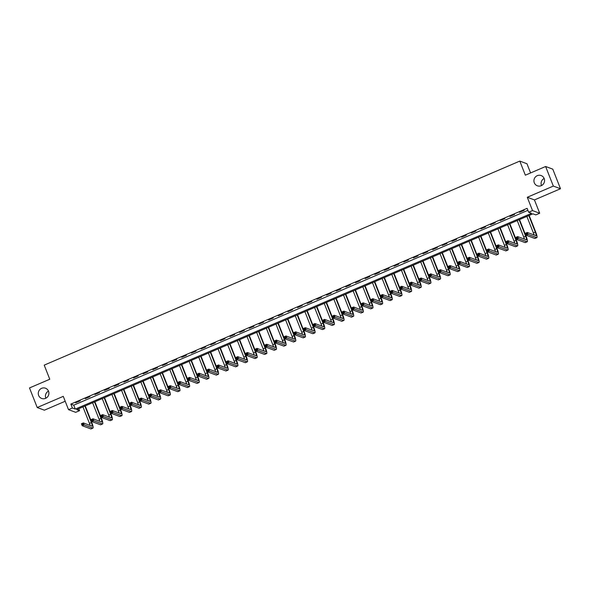 <?xml version="1.0" encoding="UTF-8"?>
<svg xmlns="http://www.w3.org/2000/svg" width="590" height="590" viewBox="0 0 590 590"><rect width="100%" height="100%" fill="white"/><g stroke="black" fill="none" stroke-linecap="round" stroke-linejoin="round"><path stroke-width="0.89" d="M45.85 398.221A5.465 5.303 110.3 0 1 48.491 391.118M48.528 391.222A5.465 5.303 110.3 0 1 41.691 398.464A5.465 5.303 110.3 0 1 39.796 389.599A5.465 5.303 110.3 0 1 48.528 391.222M541.509 185.562A5.465 5.303 110.3 0 1 544.15 178.46M544.187 178.564A5.465 5.303 110.3 0 1 537.35 185.806A5.465 5.303 110.3 0 1 535.455 176.934A5.465 5.303 110.3 0 1 544.187 178.564M79.547 410.67L75.682 412.322L68.521 409.667L72.378 408.015L75.284 409.091L531.568 213.322L528.662 212.245L532.527 210.586L539.688 213.241L535.831 214.9L532.925 213.823L76.641 409.593L79.547 410.67L78.765 408.678M530.587 172.944L526.959 163.747L519.797 161.085L44.213 365.136L49.767 379.245L29.5 387.94L37.214 407.528L44.383 410.183L65.202 401.252M519.797 161.085L525.351 175.193L545.617 166.498L552.786 169.153L560.5 188.741L553.332 186.086L527.276 197.267L532.527 210.586M527.276 197.267L534.444 199.922L560.5 188.741M534.444 199.922L539.688 213.241M545.617 166.498L553.332 186.086M528.662 212.245L527.121 208.322L70.837 404.091L73.743 405.168L527.903 210.313M524.178 210.32L519.547 212.311L524.178 210.32M514.532 214.465L509.9 216.449L514.532 214.465M504.878 218.602L500.246 220.594L504.878 218.602M495.231 222.74L490.6 224.731L495.231 222.74M485.577 226.885L480.946 228.868L485.577 226.885M475.931 231.022L471.292 233.013L475.931 231.022M466.277 235.167L461.646 237.151L466.277 235.167M456.623 239.304L451.992 241.295L456.623 239.304M446.977 243.449L442.345 245.433L446.977 243.449M437.323 247.586L432.691 249.577L437.323 247.586M427.676 251.731L423.045 253.715L427.676 251.731M418.022 255.868L413.391 257.86L418.022 255.868M408.376 260.006L403.737 261.997L408.376 260.006M398.722 264.15L394.091 266.134L398.722 264.15M389.068 268.288L384.437 270.279L389.068 268.288M379.422 272.433L374.79 274.416L379.422 272.433M369.768 276.57L365.136 278.561L369.768 276.57M360.121 280.715L355.49 282.699L360.121 280.715M350.467 284.852L345.836 286.843L350.467 284.852M340.821 288.997L336.189 290.981L340.821 288.997M331.167 293.134L326.536 295.125L331.167 293.134M321.513 297.272L316.882 299.263L321.513 297.272M311.867 301.416L307.235 303.4L311.867 301.416M302.213 305.554L297.581 307.545L302.213 305.554M292.566 309.698L287.935 311.682L292.566 309.698M282.912 313.836L278.281 315.827L282.912 313.836M273.266 317.981L268.634 319.964L273.266 317.981M263.612 322.118L258.981 324.109L263.612 322.118M253.966 326.263L249.327 328.247L253.966 326.263M244.312 330.4L239.68 332.391L244.312 330.4M234.658 334.537L230.026 336.529L234.658 334.537M225.011 338.682L220.38 340.666L225.011 338.682M215.357 342.82L210.726 344.811L215.357 342.82M205.711 346.964L201.079 348.948L205.711 346.964M196.057 351.102L191.425 353.093L196.057 351.102M186.411 355.246L181.772 357.23L186.411 355.246M176.757 359.384L172.125 361.375L176.757 359.384M167.103 363.529L162.471 365.512L167.103 363.529M157.456 367.666L152.825 369.657L157.456 367.666M147.802 371.803L143.171 373.795L147.802 371.803M138.156 375.948L133.524 377.932L138.156 375.948M128.502 380.085L123.871 382.077L128.502 380.085M118.856 384.23L114.217 386.214L118.856 384.23M109.202 388.368L104.57 390.359L109.202 388.368M99.548 392.512L94.916 394.496L99.548 392.512M89.901 396.65L85.27 398.641L89.901 396.65M80.247 400.794L75.616 402.778L80.247 400.794M68.521 409.667L63.27 396.347L37.214 407.528M70.837 404.091L72.378 408.015M73.743 405.168L75.284 409.091M526.988 233.979L526.678 233.198L525.904 233.529L526.214 234.311L526.988 233.979L528.05 234.414L526.118 235.24L525.351 233.286L527.276 232.46L528.05 234.414L536.657 237.608A6.402 1.136 66.8 0 0 536.863 237.615A6.402 1.136 66.8 0 0 535.794 232.268L529.164 215.439M528.81 215.586L535.307 232.091A4.27 0.76 -113.2 0 1 536.022 235.653A4.27 0.76 -113.2 0 1 535.882 235.646L527.276 232.46L526.678 233.198M526.877 216.412L533.382 232.917A4.27 0.76 -113.2 0 1 534.061 234.968M526.214 234.311L526.118 235.24L534.724 238.434A6.402 1.136 66.8 0 0 534.938 238.441L536.863 237.615M525.351 233.286L525.904 233.529M517.334 238.124L517.024 237.342L516.257 237.674L516.567 238.456L517.334 238.124L518.396 238.559L516.471 239.385L515.697 237.423L517.629 236.597L518.396 238.559L527.003 241.745A6.402 1.136 66.8 0 0 527.217 241.753A6.402 1.136 66.8 0 0 526.147 236.406L519.51 219.576M519.156 219.731L525.661 236.229A4.27 0.76 -113.2 0 1 526.376 239.791A4.27 0.76 -113.2 0 1 526.236 239.791L517.629 236.597L517.024 237.342M517.231 220.557L523.728 237.055A4.27 0.76 -113.2 0 1 524.407 239.112M516.567 238.456L516.471 239.385L525.078 242.579A6.402 1.136 66.8 0 0 525.284 242.586L527.217 241.753M515.697 237.423L516.257 237.674M507.688 242.261L507.378 241.48L506.603 241.812L506.913 242.593L507.688 242.261L508.75 242.697L506.817 243.523L506.043 241.568L507.975 240.735L508.75 242.697L517.356 245.89A6.402 1.136 66.8 0 0 517.563 245.897A6.402 1.136 66.8 0 0 516.493 240.55L509.863 223.713M509.509 223.868L516.007 240.373A4.27 0.76 -113.2 0 1 516.722 243.936A4.27 0.76 -113.2 0 1 516.582 243.928L507.975 240.735L507.378 241.48M507.577 224.694L514.082 241.199A4.27 0.76 -113.2 0 1 514.76 243.25M506.913 242.593L506.817 243.523L515.424 246.716A6.402 1.136 66.8 0 0 515.638 246.723L517.563 245.897M506.043 241.568L506.603 241.812M498.034 246.406L497.724 245.624L496.957 245.949L497.259 246.738L498.034 246.406L499.096 246.834L497.164 247.667L496.397 245.706L498.329 244.88L499.096 246.834L507.702 250.027A6.402 1.136 66.8 0 0 507.916 250.035A6.402 1.136 66.8 0 0 506.84 244.688L500.209 227.858M499.855 228.006L506.36 244.511A4.27 0.76 -113.2 0 1 507.075 248.073A4.27 0.76 -113.2 0 1 506.935 248.073L498.329 244.88L497.724 245.624M497.93 228.839L504.428 245.337A4.27 0.76 -113.2 0 1 505.106 247.394M497.259 246.738L497.164 247.667L505.777 250.853A6.402 1.136 66.8 0 0 505.984 250.861L507.916 250.035M496.397 245.706L496.957 245.949M488.387 250.544L488.077 249.762L487.303 250.094L487.613 250.875L488.387 250.544L489.449 250.979L487.517 251.805L486.743 249.85L488.675 249.017L489.449 250.979L498.056 254.172A6.402 1.136 66.8 0 0 498.262 254.179A6.402 1.136 66.8 0 0 497.193 248.833L490.563 231.995M490.209 232.15L496.706 248.648A4.27 0.76 -113.2 0 1 497.422 252.218A4.27 0.76 -113.2 0 1 497.281 252.21L488.675 249.017L488.077 249.762M488.277 232.976L494.774 249.481A4.27 0.76 -113.2 0 1 495.46 251.532M487.613 250.875L487.517 251.805L496.124 254.998A6.402 1.136 66.8 0 0 496.338 255.005L498.262 254.179M486.743 249.85L487.303 250.094M478.733 254.688L478.424 253.899L477.649 254.231L477.959 255.02L478.733 254.688L479.795 255.116L477.863 255.949L477.096 253.988L479.021 253.162L479.795 255.116L488.402 258.309A6.402 1.136 66.8 0 0 488.616 258.317A6.402 1.136 66.8 0 0 487.539 252.97L480.909 236.14M480.555 236.288L487.06 252.793A4.27 0.76 -113.2 0 1 487.775 256.355A4.27 0.76 -113.2 0 1 487.635 256.348L479.021 253.162L478.424 253.899M478.63 237.121L485.127 253.619A4.27 0.76 -113.2 0 1 485.806 255.677M477.959 255.02L477.863 255.949L486.47 259.135A6.402 1.136 66.8 0 0 486.684 259.143L488.616 258.317M477.096 253.988L477.649 254.231M469.079 258.826L468.777 258.044L468.003 258.376L468.312 259.157L469.079 258.826L470.142 259.261L468.217 260.087L467.442 258.125L469.375 257.299L470.142 259.261L478.755 262.447A6.402 1.136 66.8 0 0 478.962 262.454A6.402 1.136 66.8 0 0 477.893 257.115L471.263 240.278M470.909 240.432L477.406 256.93A4.27 0.76 -113.2 0 1 478.121 260.5A4.27 0.76 -113.2 0 1 477.981 260.492L469.375 257.299L468.777 258.044M468.976 241.258L475.474 257.764A4.27 0.76 -113.2 0 1 476.152 259.814M468.312 259.157L468.217 260.087L476.823 263.28A6.402 1.136 66.8 0 0 477.03 263.288L478.962 262.454M467.442 258.125L468.003 258.376M459.433 262.97L459.123 262.181L458.349 262.513L458.659 263.295L460.495 263.398L458.563 264.231L457.796 262.27L459.721 261.444L460.495 263.398L469.102 266.592A6.402 1.136 66.8 0 0 469.316 266.599A6.402 1.136 66.8 0 0 468.239 261.252L461.609 244.422M461.255 244.57L467.752 261.075A4.27 0.76 -113.2 0 1 468.467 264.637A4.27 0.76 -113.2 0 1 468.327 264.63L459.721 261.444L459.123 262.181M459.322 245.396L465.827 261.901A4.27 0.76 -113.2 0 1 466.506 263.951M458.659 263.295L458.563 264.231L467.169 267.418A6.402 1.136 66.8 0 0 467.383 267.425L469.316 266.599M457.796 262.27L458.349 262.513M449.779 267.108L449.469 266.326L448.702 266.658L449.012 267.44L449.779 267.108L450.841 267.543L448.916 268.369L448.142 266.407L450.074 265.581L450.841 267.543L459.455 270.729A6.402 1.136 66.8 0 0 459.662 270.736A6.402 1.136 66.8 0 0 458.592 265.397L451.955 248.56M451.608 248.715L458.106 265.212A4.27 0.76 -113.2 0 1 458.821 268.774A4.27 0.76 -113.2 0 1 458.681 268.774L450.074 265.581L449.469 266.326M449.676 249.541L456.173 266.038A4.27 0.76 -113.2 0 1 456.852 268.096M449.012 267.44L448.916 268.369L457.523 271.562A6.402 1.136 66.8 0 0 457.729 271.57L459.662 270.736M448.142 266.407L448.702 266.658M440.133 271.245L439.823 270.463L439.049 270.795L439.358 271.577L440.133 271.245L441.195 271.68L439.262 272.506L438.488 270.552L440.42 269.726L441.195 271.68L449.801 274.874A6.402 1.136 66.8 0 0 450.008 274.881A6.402 1.136 66.8 0 0 448.938 269.534L442.308 252.704M441.954 252.852L448.452 269.357A4.27 0.76 -113.2 0 1 449.167 272.919A4.27 0.76 -113.2 0 1 449.027 272.912L440.42 269.726L439.823 270.463M440.022 253.678L446.527 270.183A4.27 0.76 -113.2 0 1 447.205 272.233M439.358 271.577L439.262 272.506L447.869 275.7A6.402 1.136 66.8 0 0 448.083 275.707L450.008 274.881M438.488 270.552L439.049 270.795M430.479 275.39L430.169 274.608L429.402 274.94L429.704 275.722L430.479 275.39L431.541 275.825L429.608 276.651L428.842 274.689L430.774 273.863L431.541 275.825L440.147 279.011A6.402 1.136 66.8 0 0 440.361 279.018A6.402 1.136 66.8 0 0 439.285 273.671L432.654 256.842M432.3 256.997L438.805 273.495A4.27 0.76 -113.2 0 1 439.521 277.057A4.27 0.76 -113.2 0 1 439.38 277.057L430.774 273.863L430.169 274.608M430.375 257.823L436.873 274.32A4.27 0.76 -113.2 0 1 437.551 276.378M429.704 275.722L429.608 276.651L438.223 279.844A6.402 1.136 66.8 0 0 438.429 279.852L440.361 279.018M428.842 274.689L429.402 274.94M420.832 279.527L420.523 278.745L419.748 279.077L420.058 279.859L420.832 279.527L421.894 279.962L419.962 280.788L419.188 278.834L421.12 278.001L421.894 279.962L430.501 283.156A6.402 1.136 66.8 0 0 430.707 283.163A6.402 1.136 66.8 0 0 429.638 277.816L423.008 260.979M422.654 261.134L429.151 277.639A4.27 0.76 -113.2 0 1 429.867 281.201A4.27 0.76 -113.2 0 1 429.726 281.194L421.12 278.001L420.523 278.745M420.722 261.96L427.226 278.465A4.27 0.76 -113.2 0 1 427.905 280.516M420.058 279.859L419.962 280.788L428.569 283.982A6.402 1.136 66.8 0 0 428.783 283.989L430.707 283.163M419.188 278.834L419.748 279.077M411.178 283.672L410.869 282.89L410.094 283.215L410.404 284.004L411.178 283.672L412.24 284.1L410.308 284.933L409.541 282.971L411.466 282.145L412.24 284.1L420.847 287.293A6.402 1.136 66.8 0 0 421.061 287.3A6.402 1.136 66.8 0 0 419.984 281.954L413.354 265.124M413 265.271L419.505 281.777A4.27 0.76 -113.2 0 1 420.22 285.339A4.27 0.76 -113.2 0 1 420.08 285.339L411.466 282.145L410.869 282.89M411.075 266.105L417.573 282.603A4.27 0.76 -113.2 0 1 418.251 284.66M410.404 284.004L410.308 284.933L418.922 288.119A6.402 1.136 66.8 0 0 419.129 288.127L421.061 287.3M409.541 282.971L410.094 283.215M401.525 287.809L401.222 287.028L400.448 287.36L400.757 288.141L401.525 287.809L402.587 288.245L400.662 289.07L399.887 287.116L401.82 286.283L402.587 288.245L411.2 291.438A6.402 1.136 66.8 0 0 411.407 291.445A6.402 1.136 66.8 0 0 410.338 286.098L403.707 269.261M403.353 269.416L409.851 285.914A4.27 0.76 -113.2 0 1 410.566 289.483A4.27 0.76 -113.2 0 1 410.426 289.476L401.82 286.283L401.222 287.028M401.421 270.242L407.919 286.747A4.27 0.76 -113.2 0 1 408.597 288.798M400.757 288.141L400.662 289.07L409.268 292.264A6.402 1.136 66.8 0 0 409.475 292.271L411.407 291.445M399.887 287.116L400.448 287.36M391.878 291.954L391.568 291.165L390.794 291.497L391.104 292.286L391.878 291.954L392.94 292.382L391.008 293.215L390.241 291.254L392.166 290.428L392.94 292.382L401.547 295.575A6.402 1.136 66.8 0 0 401.761 295.583A6.402 1.136 66.8 0 0 400.684 290.236L394.054 273.406M393.7 273.554L400.204 290.059A4.27 0.76 -113.2 0 1 400.912 293.621A4.27 0.76 -113.2 0 1 400.772 293.614L392.166 290.428L391.568 291.165M391.767 274.387L398.272 290.885A4.27 0.76 -113.2 0 1 398.951 292.942M391.104 292.286L391.008 293.215L399.614 296.401A6.402 1.136 66.8 0 0 399.828 296.409L401.761 295.583M390.241 291.254L390.794 291.497M382.224 296.092L381.914 295.31L381.147 295.642L381.457 296.423L382.224 296.092L383.286 296.527L381.361 297.353L380.587 295.391L382.519 294.565L383.286 296.527L391.9 299.713A6.402 1.136 66.8 0 0 392.107 299.72A6.402 1.136 66.8 0 0 391.037 294.381L384.407 277.543M384.053 277.698L390.55 294.196A4.27 0.76 -113.2 0 1 391.266 297.766A4.27 0.76 -113.2 0 1 391.126 297.758L382.519 294.565L381.914 295.31M382.121 278.524L388.618 295.03A4.27 0.76 -113.2 0 1 389.297 297.08M381.457 296.423L381.361 297.353L389.968 300.546A6.402 1.136 66.8 0 0 390.174 300.553L392.107 299.72M380.587 295.391L381.147 295.642M372.578 300.236L372.268 299.447L371.494 299.779L371.803 300.561L373.64 300.664L371.707 301.497L370.933 299.536L372.865 298.71L373.64 300.664L382.246 303.857A6.402 1.136 66.8 0 0 382.453 303.865A6.402 1.136 66.8 0 0 381.383 298.518L374.753 281.688M374.399 281.836L380.897 298.341A4.27 0.76 -113.2 0 1 381.612 301.903A4.27 0.76 -113.2 0 1 381.472 301.896L372.865 298.71L372.268 299.447M372.467 282.662L378.972 299.167A4.27 0.76 -113.2 0 1 379.65 301.217M371.803 300.561L371.707 301.497L380.314 304.683A6.402 1.136 66.8 0 0 380.528 304.691L382.453 303.865M370.933 299.536L371.494 299.779M362.924 304.374L362.614 303.592L361.847 303.924L362.149 304.706L362.924 304.374L363.986 304.809L362.061 305.635L361.287 303.673L363.219 302.847L363.986 304.809L372.592 307.995A6.402 1.136 66.8 0 0 372.806 308.002A6.402 1.136 66.8 0 0 371.73 302.663L365.099 285.826M364.745 285.98L371.25 302.478A4.27 0.76 -113.2 0 1 371.966 306.04A4.27 0.76 -113.2 0 1 371.825 306.04L363.219 302.847L362.614 303.592M362.82 286.806L369.318 303.304A4.27 0.76 -113.2 0 1 369.996 305.362M362.149 304.706L362.061 305.635L370.668 308.828A6.402 1.136 66.8 0 0 370.874 308.836L372.806 308.002M361.287 303.673L361.847 303.924M353.277 308.511L352.968 307.729L352.193 308.061L352.503 308.843L353.277 308.511L354.339 308.946L352.407 309.772L351.633 307.818L353.565 306.992L354.339 308.946L362.946 312.139A6.402 1.136 66.8 0 0 363.152 312.147A6.402 1.136 66.8 0 0 362.083 306.8L355.453 289.97M355.099 290.118L361.596 306.623A4.27 0.76 -113.2 0 1 362.312 310.185A4.27 0.76 -113.2 0 1 362.172 310.178L353.565 306.992L352.968 307.729M353.167 290.944L359.671 307.449A4.27 0.76 -113.2 0 1 360.35 309.499M352.503 308.843L352.407 309.772L361.014 312.966A6.402 1.136 66.8 0 0 361.228 312.973L363.152 312.147M351.633 307.818L352.193 308.061M343.623 312.656L343.314 311.874L342.547 312.206L342.849 312.988L343.623 312.656L344.685 313.091L342.753 313.917L341.986 311.955L343.911 311.129L344.685 313.091L353.292 316.277A6.402 1.136 66.8 0 0 353.506 316.284A6.402 1.136 66.8 0 0 352.429 310.937L345.799 294.108M345.445 294.263L351.95 310.76A4.27 0.76 -113.2 0 1 352.665 314.322A4.27 0.76 -113.2 0 1 352.525 314.322L343.911 311.129L343.314 311.874M343.52 295.089L350.018 311.586A4.27 0.76 -113.2 0 1 350.696 313.644M342.849 312.988L342.753 313.917L351.367 317.11A6.402 1.136 66.8 0 0 351.574 317.118L353.506 316.284M341.986 311.955L342.547 312.206M333.969 316.793L333.667 316.011L332.893 316.343L333.203 317.125L333.969 316.793L335.039 317.228L333.107 318.054L332.332 316.1L334.265 315.267L335.039 317.228L343.646 320.422A6.402 1.136 66.8 0 0 343.852 320.429A6.402 1.136 66.8 0 0 342.783 315.082L336.153 298.245M335.798 298.4L342.296 314.905A4.27 0.76 -113.2 0 1 343.011 318.467A4.27 0.76 -113.2 0 1 342.871 318.46L334.265 315.267L333.667 316.011M333.866 299.226L340.364 315.731A4.27 0.76 -113.2 0 1 341.042 317.781M333.203 317.125L333.107 318.054L341.713 321.248A6.402 1.136 66.8 0 0 341.92 321.255L343.852 320.429M332.332 316.1L332.893 316.343M324.323 320.938L324.013 320.156L323.239 320.481L323.549 321.27L324.323 320.938L325.385 321.366L323.453 322.199L322.686 320.237L324.611 319.411L325.385 321.366L333.992 324.559A6.402 1.136 66.8 0 0 334.206 324.566A6.402 1.136 66.8 0 0 333.129 319.219L326.499 302.39M326.145 302.537L332.649 319.043A4.27 0.76 -113.2 0 1 333.357 322.605A4.27 0.76 -113.2 0 1 333.225 322.605L324.611 319.411L324.013 320.156M324.212 303.371L330.717 319.869A4.27 0.76 -113.2 0 1 331.396 321.926M323.549 321.27L323.453 322.199L332.059 325.385A6.402 1.136 66.8 0 0 332.273 325.392L334.206 324.566M322.686 320.237L323.239 320.481M314.669 325.075L314.359 324.294L313.592 324.625L313.902 325.407L314.669 325.075L315.731 325.51L313.806 326.336L313.032 324.382L314.964 323.549L315.731 325.51L324.345 328.704A6.402 1.136 66.8 0 0 324.552 328.711A6.402 1.136 66.8 0 0 323.482 323.364L316.852 306.527M316.498 306.682L322.995 323.18A4.27 0.76 -113.2 0 1 323.711 326.749A4.27 0.76 -113.2 0 1 323.571 326.742L314.964 323.549L314.359 324.294M314.566 307.508L321.063 324.013A4.27 0.76 -113.2 0 1 321.742 326.064M313.902 325.407L313.806 326.336L322.413 329.53A6.402 1.136 66.8 0 0 322.619 329.537L324.552 328.711M313.032 324.382L313.592 324.625M305.023 329.22L304.713 328.431L303.939 328.763L304.248 329.552L305.023 329.22L306.085 329.648L304.152 330.481L303.378 328.519L305.31 327.693L306.085 329.648L314.691 332.841A6.402 1.136 66.8 0 0 314.898 332.849A6.402 1.136 66.8 0 0 313.828 327.502L307.198 310.672M306.844 310.819L313.342 327.325A4.27 0.76 -113.2 0 1 314.057 330.887A4.27 0.76 -113.2 0 1 313.917 330.879L305.31 327.693L304.713 328.431M304.912 311.653L311.417 328.151A4.27 0.76 -113.2 0 1 312.095 330.208M304.248 329.552L304.152 330.481L312.759 333.667A6.402 1.136 66.8 0 0 312.973 333.675L314.898 332.849M303.378 328.519L303.939 328.763M295.369 333.357L295.059 332.576L294.292 332.908L294.602 333.689L295.369 333.357L296.431 333.793L294.506 334.619L293.731 332.657L295.664 331.831L296.431 333.793L305.037 336.979A6.402 1.136 66.8 0 0 305.251 336.986A6.402 1.136 66.8 0 0 304.175 331.646L297.544 314.809M297.19 314.964L303.695 331.462A4.27 0.76 -113.2 0 1 304.411 335.031A4.27 0.76 -113.2 0 1 304.27 335.024L295.664 331.831L295.059 332.576M295.266 315.79L301.763 332.295A4.27 0.76 -113.2 0 1 302.441 334.346M294.602 333.689L294.506 334.619L303.113 337.812A6.402 1.136 66.8 0 0 303.319 337.819L305.251 336.986M293.731 332.657L294.292 332.908M285.722 337.502L285.413 336.713L284.638 337.045L284.948 337.827L286.784 337.93L284.852 338.763L284.078 336.802L286.01 335.976L286.784 337.93L295.391 341.123A6.402 1.136 66.8 0 0 295.597 341.131A6.402 1.136 66.8 0 0 294.528 335.784L287.898 318.954M287.544 319.102L294.041 335.607A4.27 0.76 -113.2 0 1 294.757 339.169A4.27 0.76 -113.2 0 1 294.617 339.161L286.01 335.976L285.413 336.713M285.612 319.928L292.116 336.433A4.27 0.76 -113.2 0 1 292.795 338.49M284.948 337.827L284.852 338.763L293.459 341.949A6.402 1.136 66.8 0 0 293.673 341.957L295.597 341.131M284.078 336.802L284.638 337.045M276.068 341.64L275.759 340.858L274.992 341.19L275.294 341.971L276.068 341.64L277.13 342.075L275.198 342.901L274.431 340.939L276.356 340.113L277.13 342.075L285.737 345.261A6.402 1.136 66.8 0 0 285.951 345.268A6.402 1.136 66.8 0 0 284.874 339.929L278.244 323.091M277.89 323.246L284.395 339.744A4.27 0.76 -113.2 0 1 285.11 343.306A4.27 0.76 -113.2 0 1 284.97 343.306L276.356 340.113L275.759 340.858M275.965 324.072L282.463 340.57A4.27 0.76 -113.2 0 1 283.141 342.628M275.294 341.971L275.198 342.901L283.812 346.094A6.402 1.136 66.8 0 0 284.019 346.101L285.951 345.268M274.431 340.939L274.992 341.19M266.422 345.777L266.112 344.995L265.338 345.327L265.647 346.109L266.422 345.777L267.484 346.212L265.552 347.038L264.777 345.084L266.709 344.258L267.484 346.212L276.091 349.405A6.402 1.136 66.8 0 0 276.297 349.413A6.402 1.136 66.8 0 0 275.228 344.066L268.598 327.236M268.244 327.384L274.741 343.889A4.27 0.76 -113.2 0 1 275.456 347.451A4.27 0.76 -113.2 0 1 275.316 347.444L266.709 344.258L266.112 344.995M266.311 328.21L272.809 344.715A4.27 0.76 -113.2 0 1 273.487 346.765M265.647 346.109L265.552 347.038L274.158 350.231A6.402 1.136 66.8 0 0 274.365 350.239L276.297 349.413M264.777 345.084L265.338 345.327M256.768 349.922L256.458 349.14L255.684 349.472L255.994 350.254L256.768 349.922L257.83 350.357L255.898 351.183L255.131 349.221L257.056 348.395L257.83 350.357L266.437 353.543A6.402 1.136 66.8 0 0 266.651 353.55A6.402 1.136 66.8 0 0 265.574 348.203L258.944 331.374M258.59 331.528L265.094 348.026A4.27 0.76 -113.2 0 1 265.802 351.588A4.27 0.76 -113.2 0 1 265.67 351.588L257.056 348.395L256.458 349.14M256.657 332.354L263.162 348.852A4.27 0.76 -113.2 0 1 263.841 350.91M255.994 350.254L255.898 351.183L264.504 354.376A6.402 1.136 66.8 0 0 264.718 354.384L266.651 353.55M255.131 349.221L255.684 349.472M247.114 354.059L246.812 353.277L246.037 353.609L246.347 354.391L247.114 354.059L248.176 354.494L246.251 355.32L245.477 353.366L247.409 352.532L248.176 354.494L256.79 357.688A6.402 1.136 66.8 0 0 256.997 357.695A6.402 1.136 66.8 0 0 255.927 352.348L249.297 335.511M248.943 335.666L255.441 352.171A4.27 0.76 -113.2 0 1 256.156 355.733A4.27 0.76 -113.2 0 1 256.016 355.726L247.409 352.532L246.812 353.277M247.011 336.492L253.508 352.997A4.27 0.76 -113.2 0 1 254.187 355.047M246.347 354.391L246.251 355.32L254.858 358.514A6.402 1.136 66.8 0 0 255.064 358.521L256.997 357.695M245.477 353.366L246.037 353.609M237.468 358.204L237.158 357.422L236.383 357.747L236.693 358.536L237.468 358.204L238.53 358.632L236.597 359.465L235.83 357.503L237.755 356.677L238.53 358.632L247.136 361.825A6.402 1.136 66.8 0 0 247.343 361.832A6.402 1.136 66.8 0 0 246.273 356.485L239.643 339.656M239.289 339.803L245.787 356.308A4.27 0.76 -113.2 0 1 246.502 359.87A4.27 0.76 -113.2 0 1 246.362 359.87L237.755 356.677L237.158 357.422M237.357 340.637L243.862 357.134A4.27 0.76 -113.2 0 1 244.54 359.192M236.693 358.536L236.597 359.465L245.204 362.651A6.402 1.136 66.8 0 0 245.418 362.658L247.343 361.832M235.83 357.503L236.383 357.747M227.814 362.341L227.504 361.559L226.737 361.891L227.047 362.673L227.814 362.341L228.876 362.776L226.951 363.602L226.177 361.648L228.109 360.815L228.876 362.776L237.482 365.97A6.402 1.136 66.8 0 0 237.696 365.977A6.402 1.136 66.8 0 0 236.627 360.63L229.989 343.793M229.635 343.948L236.14 360.446A4.27 0.76 -113.2 0 1 236.856 364.015A4.27 0.76 -113.2 0 1 236.715 364.008L228.109 360.815L227.504 361.559M227.71 344.774L234.208 361.279A4.27 0.76 -113.2 0 1 234.886 363.329M227.047 362.673L226.951 363.602L235.558 366.796A6.402 1.136 66.8 0 0 235.764 366.803L237.696 365.977M226.177 361.648L226.737 361.891M218.167 366.486L217.857 365.697L217.083 366.029L217.393 366.818L218.167 366.486L219.229 366.914L217.297 367.747L216.523 365.785L218.455 364.959L219.229 366.914L227.836 370.107A6.402 1.136 66.8 0 0 228.042 370.114A6.402 1.136 66.8 0 0 226.973 364.768L220.343 347.938M219.989 348.085L226.486 364.591A4.27 0.76 -113.2 0 1 227.202 368.153A4.27 0.76 -113.2 0 1 227.062 368.145L218.455 364.959L217.857 365.697M218.057 348.919L224.561 365.417A4.27 0.76 -113.2 0 1 225.24 367.474M217.393 366.818L217.297 367.747L225.904 370.933A6.402 1.136 66.8 0 0 226.118 370.94L228.042 370.114M216.523 365.785L217.083 366.029M208.513 370.623L208.204 369.842L207.437 370.173L207.739 370.955L208.513 370.623L209.575 371.058L207.643 371.884L206.876 369.923L208.808 369.097L209.575 371.058L218.182 374.244A6.402 1.136 66.8 0 0 218.396 374.252A6.402 1.136 66.8 0 0 217.319 368.912L210.689 352.075M210.335 352.23L216.84 368.728A4.27 0.76 -113.2 0 1 217.555 372.297A4.27 0.76 -113.2 0 1 217.415 372.29L208.808 369.097L208.204 369.842M208.41 353.056L214.907 369.561A4.27 0.76 -113.2 0 1 215.586 371.612M207.739 370.955L207.643 371.884L216.257 375.078A6.402 1.136 66.8 0 0 216.464 375.085L218.396 374.252M206.876 369.923L207.437 370.173M198.867 374.768L198.557 373.979L197.783 374.311L198.093 375.093L199.929 375.196L197.997 376.029L197.222 374.067L199.155 373.241L199.929 375.196L208.536 378.389A6.402 1.136 66.8 0 0 208.742 378.397A6.402 1.136 66.8 0 0 207.673 373.05L201.043 356.22M200.689 356.367L207.186 372.873A4.27 0.76 -113.2 0 1 207.901 376.435A4.27 0.76 -113.2 0 1 207.761 376.427L199.155 373.241L198.557 373.979M198.756 357.193L205.254 373.699A4.27 0.76 -113.2 0 1 205.932 375.756M198.093 375.093L197.997 376.029L206.603 379.215A6.402 1.136 66.8 0 0 206.81 379.223L208.742 378.397M197.222 374.067L197.783 374.311M189.213 378.905L188.903 378.124L188.129 378.455L188.439 379.237L189.213 378.905L190.275 379.341L188.343 380.167L187.576 378.205L189.501 377.379L190.275 379.341L198.882 382.526A6.402 1.136 66.8 0 0 199.095 382.534A6.402 1.136 66.8 0 0 198.019 377.194L191.389 360.357M191.035 360.512L197.539 377.01A4.27 0.76 -113.2 0 1 198.255 380.572A4.27 0.76 -113.2 0 1 198.115 380.572L189.501 377.379L188.903 378.124M189.102 361.338L195.607 377.836A4.27 0.76 -113.2 0 1 196.286 379.894M188.439 379.237L188.343 380.167L196.949 383.36A6.402 1.136 66.8 0 0 197.163 383.367L199.095 382.534M187.576 378.205L188.129 378.455M179.559 383.043L179.257 382.261L178.482 382.593L178.792 383.375L179.559 383.043L180.621 383.478L178.696 384.304L177.922 382.35L179.854 381.524L180.621 383.478L189.235 386.671A6.402 1.136 66.8 0 0 189.442 386.679A6.402 1.136 66.8 0 0 188.372 381.332L181.742 364.502M181.388 364.65L187.886 381.155A4.27 0.76 -113.2 0 1 188.601 384.717A4.27 0.76 -113.2 0 1 188.461 384.709L179.854 381.524L179.257 382.261M179.456 365.476L185.953 381.981A4.27 0.76 -113.2 0 1 186.632 384.031M178.792 383.375L178.696 384.304L187.303 387.497A6.402 1.136 66.8 0 0 187.509 387.505L189.442 386.679M177.922 382.35L178.482 382.593M169.913 387.188L169.603 386.406L168.828 386.738L169.138 387.519L169.913 387.188L170.975 387.623L169.042 388.449L168.275 386.487L170.2 385.661L170.975 387.623L179.581 390.809A6.402 1.136 66.8 0 0 179.788 390.816A6.402 1.136 66.8 0 0 178.718 385.469L172.088 368.639M171.734 368.794L178.232 385.292A4.27 0.76 -113.2 0 1 178.947 388.854A4.27 0.76 -113.2 0 1 178.807 388.854L170.2 385.661L169.603 386.406M169.802 369.62L176.307 386.118A4.27 0.76 -113.2 0 1 176.985 388.176M169.138 387.519L169.042 388.449L177.649 391.642A6.402 1.136 66.8 0 0 177.863 391.649L179.788 390.816M168.275 386.487L168.828 386.738M160.259 391.325L159.949 390.543L159.182 390.875L159.492 391.657L160.259 391.325L161.321 391.76L159.396 392.586L158.622 390.632L160.554 389.798L161.321 391.76L169.927 394.953A6.402 1.136 66.8 0 0 170.141 394.961A6.402 1.136 66.8 0 0 169.072 389.614L162.434 372.777M162.088 372.932L168.585 389.437A4.27 0.76 -113.2 0 1 169.3 392.999A4.27 0.76 -113.2 0 1 169.16 392.992L160.554 389.798L159.949 390.543M160.156 373.758L166.653 390.263A4.27 0.76 -113.2 0 1 167.331 392.313M159.492 391.657L159.396 392.586L168.003 395.779A6.402 1.136 66.8 0 0 168.209 395.787L170.141 394.961M158.622 390.632L159.182 390.875M150.612 395.47L150.303 394.688L149.528 395.012L149.838 395.801L150.612 395.47L151.674 395.897L149.742 396.731L148.968 394.769L150.9 393.943L151.674 395.897L160.281 399.091A6.402 1.136 66.8 0 0 160.487 399.098A6.402 1.136 66.8 0 0 159.418 393.751L152.788 376.922M152.434 377.069L158.931 393.574A4.27 0.76 -113.2 0 1 159.647 397.136A4.27 0.76 -113.2 0 1 159.507 397.136L150.9 393.943L150.303 394.688M150.502 377.902L157.006 394.4A4.27 0.76 -113.2 0 1 157.685 396.458M149.838 395.801L149.742 396.731L158.349 399.917A6.402 1.136 66.8 0 0 158.562 399.924L160.487 399.098M148.968 394.769L149.528 395.012M140.958 399.607L140.649 398.825L139.882 399.157L140.184 399.939L140.958 399.607L142.02 400.042L140.088 400.868L139.321 398.914L141.253 398.08L142.02 400.042L150.627 403.236A6.402 1.136 66.8 0 0 150.841 403.243A6.402 1.136 66.8 0 0 149.764 397.896L143.134 381.059M142.78 381.214L149.285 397.712A4.27 0.76 -113.2 0 1 150 401.281A4.27 0.76 -113.2 0 1 149.86 401.274L141.253 398.08L140.649 398.825M140.855 382.04L147.353 398.545A4.27 0.76 -113.2 0 1 148.031 400.595M140.184 399.939L140.088 400.868L148.702 404.062A6.402 1.136 66.8 0 0 148.909 404.069L150.841 403.243M139.321 398.914L139.882 399.157M131.312 403.752L131.002 402.963L130.228 403.295L130.537 404.084L131.312 403.752L132.374 404.18L130.442 405.013L129.667 403.051L131.6 402.225L132.374 404.18L140.981 407.373A6.402 1.136 66.8 0 0 141.187 407.38A6.402 1.136 66.8 0 0 140.118 402.033L133.488 385.204M133.134 385.351L139.631 401.856A4.27 0.76 -113.2 0 1 140.346 405.419A4.27 0.76 -113.2 0 1 140.206 405.411L131.6 402.225L131.002 402.963M131.201 386.185L137.699 402.682A4.27 0.76 -113.2 0 1 138.385 404.74M130.537 404.084L130.442 405.013L139.048 408.199A6.402 1.136 66.8 0 0 139.262 408.206L141.187 407.38M129.667 403.051L130.228 403.295M121.658 407.889L121.348 407.107L120.574 407.439L120.884 408.221L121.658 407.889L122.72 408.324L120.788 409.15L120.021 407.189L121.946 406.363L122.72 408.324L131.327 411.51A6.402 1.136 66.8 0 0 131.541 411.518A6.402 1.136 66.8 0 0 130.464 406.178L123.834 389.341M123.48 389.496L129.984 405.994A4.27 0.76 -113.2 0 1 130.7 409.563A4.27 0.76 -113.2 0 1 130.56 409.556L121.946 406.363L121.348 407.107M121.555 390.322L128.052 406.827A4.27 0.76 -113.2 0 1 128.731 408.877M120.884 408.221L120.788 409.15L129.402 412.344A6.402 1.136 66.8 0 0 129.608 412.351L131.541 411.518M120.021 407.189L120.574 407.439M112.004 412.034L111.702 411.245L110.927 411.577L111.237 412.366L112.004 412.034L113.066 412.462L111.141 413.295L110.367 411.333L112.299 410.507L113.066 412.462L121.68 415.655A6.402 1.136 66.8 0 0 121.887 415.662A6.402 1.136 66.8 0 0 120.817 410.316L114.187 393.486M113.833 393.633L120.331 410.139A4.27 0.76 -113.2 0 1 121.046 413.701A4.27 0.76 -113.2 0 1 120.906 413.693L112.299 410.507L111.702 411.245M111.901 394.459L118.398 410.965A4.27 0.76 -113.2 0 1 119.077 413.022M111.237 412.366L111.141 413.295L119.748 416.481A6.402 1.136 66.8 0 0 119.954 416.488L121.887 415.662M110.367 411.333L110.927 411.577M102.358 416.171L102.048 415.39L101.273 415.721L101.583 416.503L102.358 416.171L103.42 416.606L101.487 417.432L100.72 415.471L102.645 414.645L103.42 416.606L112.026 419.792A6.402 1.136 66.8 0 0 112.24 419.8A6.402 1.136 66.8 0 0 111.163 414.46L104.533 397.623M104.179 397.778L110.684 414.276A4.27 0.76 -113.2 0 1 111.392 417.838A4.27 0.76 -113.2 0 1 111.252 417.838L102.645 414.645L102.048 415.39M102.247 398.604L108.752 415.102A4.27 0.76 -113.2 0 1 109.43 417.16M101.583 416.503L101.487 417.432L110.094 420.626A6.402 1.136 66.8 0 0 110.308 420.633L112.24 419.8M100.72 415.471L101.273 415.721M92.704 420.309L92.394 419.527L91.627 419.859L91.937 420.641L92.704 420.309L93.766 420.744L91.841 421.57L91.067 419.615L92.999 418.789L93.766 420.744L102.38 423.937A6.402 1.136 66.8 0 0 102.586 423.945A6.402 1.136 66.8 0 0 101.517 418.598L94.879 401.768M94.533 401.915L101.03 418.421A4.27 0.76 -113.2 0 1 101.746 421.983A4.27 0.76 -113.2 0 1 101.605 421.975L92.999 418.789L92.394 419.527M92.601 402.741L99.098 419.247A4.27 0.76 -113.2 0 1 99.776 421.297M91.937 420.641L91.841 421.57L100.447 424.763A6.402 1.136 66.8 0 0 100.654 424.771L102.586 423.945M91.067 419.615L91.627 419.859M83.057 424.453L82.748 423.672L81.973 424.003L82.283 424.785L83.057 424.453L84.119 424.889L82.187 425.715L81.413 423.753L83.345 422.927L84.119 424.889L92.726 428.075A6.402 1.136 66.8 0 0 92.932 428.082A6.402 1.136 66.8 0 0 91.863 422.735L85.233 405.905M84.879 406.06L91.376 422.558A4.27 0.76 -113.2 0 1 92.092 426.12A4.27 0.76 -113.2 0 1 91.952 426.12L83.345 422.927L82.748 423.672M82.947 406.886L89.451 423.384A4.27 0.76 -113.2 0 1 90.13 425.442M82.283 424.785L82.187 425.715L90.794 428.908A6.402 1.136 66.8 0 0 91.008 428.915L92.932 428.082M81.413 423.753L81.973 424.003M535.307 232.091L533.382 232.917M536.657 237.608L534.724 238.434M525.661 236.229L523.728 237.055M527.003 241.745L525.078 242.579M516.007 240.373L514.082 241.199M517.356 245.89L515.424 246.716M506.36 244.511L504.428 245.337M507.702 250.027L505.777 250.853M496.706 248.648L494.774 249.481M498.056 254.172L496.124 254.998M487.06 252.793L485.127 253.619M488.402 258.309L486.47 259.135M477.406 256.93L475.474 257.764M478.755 262.447L476.823 263.28M467.752 261.075L465.827 261.901M469.102 266.592L467.169 267.418M458.106 265.212L456.173 266.038M459.455 270.729L457.523 271.562M448.452 269.357L446.527 270.183M449.801 274.874L447.869 275.7M438.805 273.495L436.873 274.32M440.147 279.011L438.223 279.844M429.151 277.639L427.226 278.465M430.501 283.156L428.569 283.982M419.505 281.777L417.573 282.603M420.847 287.293L418.922 288.119M409.851 285.914L407.919 286.747M411.2 291.438L409.268 292.264M400.204 290.059L398.272 290.885M401.547 295.575L399.614 296.401M390.55 294.196L388.618 295.03M391.9 299.713L389.968 300.546M380.897 298.341L378.972 299.167M382.246 303.857L380.314 304.683M371.25 302.478L369.318 303.304M372.592 307.995L370.668 308.828M361.596 306.623L359.671 307.449M362.946 312.139L361.014 312.966M351.95 310.76L350.018 311.586M353.292 316.277L351.367 317.11M342.296 314.905L340.364 315.731M343.646 320.422L341.713 321.248M332.649 319.043L330.717 319.869M333.992 324.559L332.059 325.385M322.995 323.18L321.063 324.013M324.345 328.704L322.413 329.53M313.342 327.325L311.417 328.151M314.691 332.841L312.759 333.667M303.695 331.462L301.763 332.295M305.037 336.979L303.113 337.812M294.041 335.607L292.116 336.433M295.391 341.123L293.459 341.949M284.395 339.744L282.463 340.57M285.737 345.261L283.812 346.094M274.741 343.889L272.809 344.715M276.091 349.405L274.158 350.231M265.094 348.026L263.162 348.852M266.437 353.543L264.504 354.376M255.441 352.171L253.508 352.997M256.79 357.688L254.858 358.514M245.787 356.308L243.862 357.134M247.136 361.825L245.204 362.651M236.14 360.446L234.208 361.279M237.482 365.97L235.558 366.796M226.486 364.591L224.561 365.417M227.836 370.107L225.904 370.933M216.84 368.728L214.907 369.561M218.182 374.244L216.257 375.078M207.186 372.873L205.254 373.699M208.536 378.389L206.603 379.215M197.539 377.01L195.607 377.836M198.882 382.526L196.949 383.36M187.886 381.155L185.953 381.981M189.235 386.671L187.303 387.497M178.232 385.292L176.307 386.118M179.581 390.809L177.649 391.642M168.585 389.437L166.653 390.263M169.927 394.953L168.003 395.779M158.931 393.574L157.006 394.4M160.281 399.091L158.349 399.917M149.285 397.712L147.353 398.545M150.627 403.236L148.702 404.062M139.631 401.856L137.699 402.682M140.981 407.373L139.048 408.199M129.984 405.994L128.052 406.827M131.327 411.51L129.402 412.344M120.331 410.139L118.398 410.965M121.68 415.655L119.748 416.481M110.684 414.276L108.752 415.102M112.026 419.792L110.094 420.626M101.03 418.421L99.098 419.247M102.38 423.937L100.447 424.763M91.376 422.558L89.451 423.384M92.726 428.075L90.794 428.908"/></g></svg>
